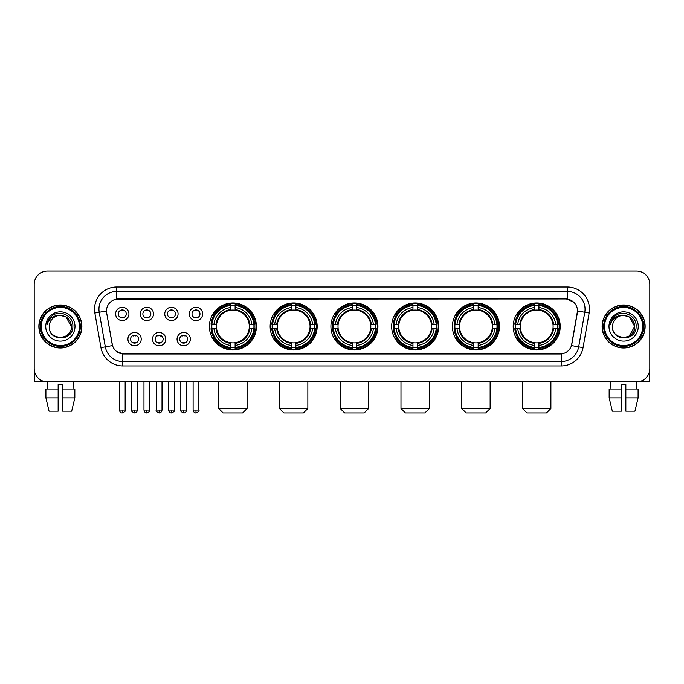 <?xml version="1.0" encoding="UTF-8"?>
<svg xmlns="http://www.w3.org/2000/svg" width="684" height="684" viewBox="0 0 684 684"><rect width="100%" height="100%" fill="white"/><g stroke="black" fill="none" stroke-linecap="round" stroke-linejoin="round"><path stroke-width="1.03" d="M452.432 326.473A23.504 23.504 0 0 0 475.944 349.986A23.504 23.504 0 0 0 499.448 326.473A23.504 23.504 0 0 0 475.944 302.969A23.504 23.504 0 0 0 452.432 326.473M270.154 326.473A23.504 23.504 0 0 0 293.658 349.986A23.504 23.504 0 0 0 317.162 326.473A23.504 23.504 0 0 0 293.658 302.969A23.504 23.504 0 0 0 270.154 326.473M330.911 326.473A23.504 23.504 0 0 0 354.415 349.986A23.504 23.504 0 0 0 377.927 326.473A23.504 23.504 0 0 0 354.415 302.969A23.504 23.504 0 0 0 330.911 326.473M391.675 326.473A23.504 23.504 0 0 0 415.179 349.986A23.504 23.504 0 0 0 438.683 326.473A23.504 23.504 0 0 0 415.179 302.969A23.504 23.504 0 0 0 391.675 326.473M513.197 326.473A23.504 23.504 0 0 0 536.701 349.986A23.504 23.504 0 0 0 560.213 326.473A23.504 23.504 0 0 0 536.701 302.969A23.504 23.504 0 0 0 513.197 326.473M209.389 326.473A23.504 23.504 0 0 0 232.893 349.986A23.504 23.504 0 0 0 256.397 326.473A23.504 23.504 0 0 0 232.893 302.969A23.504 23.504 0 0 0 209.389 326.473M165.793 339.119A6.652 6.652 0 0 1 159.141 345.771A6.652 6.652 0 0 1 152.489 339.119A6.652 6.652 0 0 1 159.141 332.467A6.652 6.652 0 0 1 165.793 339.119M155.148 339.119A3.993 3.993 0 0 0 159.141 343.111A3.993 3.993 0 0 0 163.134 339.119A3.993 3.993 0 0 0 159.141 335.126A3.993 3.993 0 0 0 155.148 339.119M190.366 339.119A6.652 6.652 0 0 1 183.705 345.771A6.652 6.652 0 0 1 177.053 339.119A6.652 6.652 0 0 1 183.705 332.467A6.652 6.652 0 0 1 190.366 339.119M179.721 339.119A3.993 3.993 0 0 0 183.705 343.111A3.993 3.993 0 0 0 187.698 339.119A3.993 3.993 0 0 0 183.705 335.126A3.993 3.993 0 0 0 179.721 339.119M141.22 339.119A6.652 6.652 0 0 1 134.568 345.771A6.652 6.652 0 0 1 127.917 339.119A6.652 6.652 0 0 1 134.568 332.467A6.652 6.652 0 0 1 141.22 339.119M130.576 339.119A3.993 3.993 0 0 0 134.568 343.111A3.993 3.993 0 0 0 138.561 339.119A3.993 3.993 0 0 0 134.568 335.126A3.993 3.993 0 0 0 130.576 339.119M153.507 313.922A6.652 6.652 0 0 1 146.855 320.582A6.652 6.652 0 0 1 140.203 313.922A6.652 6.652 0 0 1 146.855 307.27A6.652 6.652 0 0 1 153.507 313.922M142.862 313.922A3.993 3.993 0 0 0 146.855 317.915A3.993 3.993 0 0 0 150.848 313.922A3.993 3.993 0 0 0 146.855 309.938A3.993 3.993 0 0 0 142.862 313.922M178.079 313.922A6.652 6.652 0 0 1 171.428 320.582A6.652 6.652 0 0 1 164.767 313.922A6.652 6.652 0 0 1 171.428 307.27A6.652 6.652 0 0 1 178.079 313.922M167.435 313.922A3.993 3.993 0 0 0 171.428 317.915A3.993 3.993 0 0 0 175.412 313.922A3.993 3.993 0 0 0 171.428 309.938A3.993 3.993 0 0 0 167.435 313.922M202.644 313.922A6.652 6.652 0 0 1 195.992 320.582A6.652 6.652 0 0 1 189.34 313.922A6.652 6.652 0 0 1 195.992 307.27A6.652 6.652 0 0 1 202.644 313.922M191.999 313.922A3.993 3.993 0 0 0 195.992 317.915A3.993 3.993 0 0 0 199.984 313.922A3.993 3.993 0 0 0 195.992 309.938A3.993 3.993 0 0 0 191.999 313.922M128.934 313.922A6.652 6.652 0 0 1 122.282 320.582A6.652 6.652 0 0 1 115.63 313.922A6.652 6.652 0 0 1 122.282 307.27A6.652 6.652 0 0 1 128.934 313.922M118.289 313.922A3.993 3.993 0 0 0 122.282 317.915A3.993 3.993 0 0 0 126.275 313.922A3.993 3.993 0 0 0 122.282 309.938A3.993 3.993 0 0 0 118.289 313.922M100.958 347.626L94.854 313.033A22.179 22.179 0 0 1 116.69 287.006L567.31 287.006A22.179 22.179 0 0 1 589.146 313.033L583.042 347.626A22.179 22.179 0 0 1 561.205 365.949L122.795 365.949A22.179 22.179 0 0 1 100.958 347.626L105.319 346.856L99.223 312.263A17.741 17.741 0 0 1 116.69 291.435L567.31 291.435A17.741 17.741 0 0 1 584.777 312.263L578.681 346.856A17.741 17.741 0 0 1 561.205 361.511L122.795 361.511A17.741 17.741 0 0 1 105.319 346.856L112.518 345.582L106.678 313.033A11.979 11.979 0 0 1 118.469 298.976L565.531 298.976A11.979 11.979 0 0 1 577.322 313.033L571.85 344.078A11.979 11.979 0 0 1 560.059 353.979L123.941 353.979A11.979 11.979 0 0 1 112.15 344.078L106.678 313.033L106.627 309.177M211.501 328.696A21.512 21.512 0 0 1 211.501 324.259M515.308 328.696A21.512 21.512 0 0 1 515.308 324.259M393.787 328.696A21.512 21.512 0 0 1 393.787 324.259M333.022 328.696A21.512 21.512 0 0 1 333.022 324.259M272.258 328.696A21.512 21.512 0 0 1 272.258 324.259M454.544 328.696A21.512 21.512 0 0 1 454.544 324.259M38.86 326.473A21.512 21.512 0 0 0 60.372 347.985A21.512 21.512 0 0 0 81.875 326.473A21.512 21.512 0 0 0 60.372 304.97A21.512 21.512 0 0 0 38.86 326.473M602.125 326.473A21.512 21.512 0 0 0 623.628 347.985A21.512 21.512 0 0 0 645.14 326.473A21.512 21.512 0 0 0 623.628 304.97A21.512 21.512 0 0 0 602.125 326.473M116.69 287.006L116.69 299.113L565.531 298.976L567.31 299.113L573.996 302.482M560.059 353.979L123.941 353.979M122.795 365.949L122.795 353.919L116.4 351.302M589.146 313.033L577.51 310.981L571.482 345.582L583.042 347.626M649.8 284.339A13.304 13.304 0 0 0 636.496 271.035L47.504 271.035A13.304 13.304 0 0 0 34.2 284.339L34.2 368.608A13.304 13.304 0 0 0 47.504 381.92L636.496 381.92A13.304 13.304 0 0 0 649.8 368.608L649.8 284.339L649.8 368.608M34.2 284.339L34.2 368.608M636.496 271.035L47.504 271.035M47.7 389.016L47.504 381.92L636.496 381.92L636.3 389.016M34.645 372.019L34.645 381.92L86.09 381.92M45.896 389.016L45.896 397.883L49.051 411.187L45.896 397.883L45.896 389.016L58.149 389.016L58.149 384.579L62.586 384.579L62.586 389.016L74.838 389.016L74.838 397.883L71.683 411.187L74.838 397.883L62.586 397.883L62.586 389.016L62.586 411.187L71.683 411.187M73.231 381.92L73.034 389.016M58.149 389.016L58.149 411.187L49.051 411.187M45.896 397.883L58.149 397.883M79.438 326.473A19.075 19.075 0 0 0 60.372 307.407A19.075 19.075 0 0 0 41.296 326.473A19.075 19.075 0 0 0 60.372 345.548A19.075 19.075 0 0 0 79.438 326.473M80.327 326.473A19.956 19.956 0 0 0 60.372 306.517A19.956 19.956 0 0 0 40.407 326.473A19.956 19.956 0 0 0 60.372 346.437A19.956 19.956 0 0 0 80.327 326.473M81.653 326.473A21.289 21.289 0 0 0 60.372 305.192A21.289 21.289 0 0 0 39.082 326.473A21.289 21.289 0 0 0 60.372 347.763A21.289 21.289 0 0 0 81.653 326.473M71.452 326.473C70.794 319.744 67.1 316.042 60.372 315.392L65.912 316.872L71.452 326.473L65.912 316.872L60.372 315.392L65.912 316.872L71.452 326.473L65.912 316.872L60.372 315.392L65.912 316.872L71.452 326.473C72.136 340.777 48.598 340.777 49.282 326.473C48.29 341.863 73.376 341.521 72.855 326.473C73.675 315.914 59.841 309.202 51.864 316.008C49.086 318.334 47.453 321.283 46.974 324.866C49.068 318.257 53.532 315.102 60.372 315.392L65.912 316.872L71.452 326.473C72.136 340.777 48.598 340.777 49.282 326.473C48.598 340.777 72.136 340.777 71.452 326.473C72.136 340.777 48.598 340.777 49.282 326.473C48.598 340.777 72.136 340.777 71.452 326.473C72.136 340.777 48.598 340.777 49.282 326.473C48.598 340.777 72.136 340.777 71.452 326.473C72.136 340.777 48.598 340.777 49.282 326.473C48.598 340.777 72.136 340.777 71.452 326.473C72.136 340.777 48.598 340.777 49.282 326.473C48.598 340.777 72.136 340.777 71.452 326.473C72.136 340.777 48.598 340.777 49.282 326.473C48.598 340.777 72.136 340.777 71.452 326.473C72.136 340.777 48.598 340.777 49.282 326.473A11.089 11.089 0 0 1 60.372 315.392L65.912 316.872L71.452 326.473C71.897 335.083 60.833 340.803 54.079 335.613M45.734 326.473A14.638 14.638 0 0 0 60.372 341.111A14.638 14.638 0 0 0 75.001 326.473A14.638 14.638 0 0 0 60.372 311.844A14.638 14.638 0 0 0 45.734 326.473M51.864 316.008L48.59 319.898M48.393 320.274L48.684 319.736L48.393 320.274M242.649 412.965L223.138 412.965L218.7 408.528L247.086 408.528L242.649 412.965M235.116 347.472L235.116 348.361A21.999 21.999 0 0 0 254.781 328.696L253.892 328.696A21.11 21.11 0 0 1 235.116 347.472L235.116 345.42A19.075 19.075 0 0 0 251.84 328.696L249.156 328.696A16.407 16.407 0 0 0 235.116 310.22L235.116 305.483A21.11 21.11 0 0 1 253.892 324.259L254.781 324.259A21.999 21.999 0 0 0 235.116 304.594L235.116 305.483M211.903 328.696L211.005 328.696A21.999 21.999 0 0 0 230.679 348.361L230.679 347.472A21.11 21.11 0 0 1 211.903 328.696L213.955 328.696A19.075 19.075 0 0 0 230.679 345.42L230.679 342.735A16.407 16.407 0 0 0 249.156 328.696L249.814 328.696A17.057 17.057 0 0 1 235.116 343.394L235.116 345.42M230.679 305.483L230.679 304.594A21.999 21.999 0 0 0 211.005 324.259L211.903 324.259A21.11 21.11 0 0 1 230.679 305.483L230.679 307.535A19.075 19.075 0 0 0 213.955 324.259L216.631 324.259A16.407 16.407 0 0 0 230.679 342.735L230.679 343.394A17.057 17.057 0 0 1 215.982 328.696L213.955 328.696M211.946 328.696A21.067 21.067 0 0 1 211.946 324.259M235.116 305.526A21.067 21.067 0 0 0 230.679 305.526M253.841 324.259A21.067 21.067 0 0 1 253.841 328.696M253.892 324.259L251.84 324.259A19.075 19.075 0 0 0 235.116 307.535M251.84 328.696L253.892 328.696M230.679 345.42L230.679 347.472M249.156 324.259L251.84 324.259M235.116 342.761L235.116 343.394M230.679 342.735A16.407 16.407 0 0 1 216.631 328.696L215.982 328.696M235.116 347.429A21.067 21.067 0 0 1 230.679 347.429M213.955 324.259L211.903 324.259M230.679 310.185L230.679 307.535M235.116 310.22A16.407 16.407 0 0 0 216.631 324.259L215.982 324.259A17.057 17.057 0 0 1 230.679 309.561M235.116 310.194L235.116 309.561A17.057 17.057 0 0 1 249.814 324.259M214.443 314.503L213.186 314.503A23.059 23.059 0 0 1 255.961 326.473A23.059 23.059 0 0 1 213.186 338.452L214.443 338.452M303.414 412.965L283.903 412.965L279.465 408.528L307.851 408.528L303.414 412.965M295.873 347.472L295.873 348.361A21.999 21.999 0 0 0 315.546 328.696L314.649 328.696A21.11 21.11 0 0 1 295.873 347.472L295.873 345.42A19.075 19.075 0 0 0 312.597 328.696L309.92 328.696A16.407 16.407 0 0 0 295.873 310.22L295.873 305.483A21.11 21.11 0 0 1 314.649 324.259L315.546 324.259A21.999 21.999 0 0 0 295.873 304.594L295.873 305.483M272.659 328.696L271.77 328.696A21.999 21.999 0 0 0 291.435 348.361L291.435 347.472A21.11 21.11 0 0 1 272.659 328.696L274.712 328.696A19.075 19.075 0 0 0 291.435 345.42L291.435 342.735A16.407 16.407 0 0 0 309.92 328.696L310.57 328.696A17.057 17.057 0 0 1 295.873 343.394L295.873 345.42M291.435 305.483L291.435 304.594A21.999 21.999 0 0 0 271.77 324.259L272.659 324.259A21.11 21.11 0 0 1 291.435 305.483L291.435 307.535A19.075 19.075 0 0 0 274.712 324.259L277.396 324.259A16.407 16.407 0 0 0 291.435 342.735L291.435 343.394A17.057 17.057 0 0 1 276.738 328.696L274.712 328.696M272.711 328.696A21.067 21.067 0 0 1 272.711 324.259M295.873 305.526A21.067 21.067 0 0 0 291.435 305.526M314.606 324.259A21.067 21.067 0 0 1 314.606 328.696M314.649 324.259L312.597 324.259A19.075 19.075 0 0 0 295.873 307.535M312.597 328.696L314.649 328.696M291.435 345.42L291.435 347.472M309.92 324.259L312.597 324.259M295.873 342.761L295.873 343.394M291.435 342.735A16.407 16.407 0 0 1 277.396 328.696L276.738 328.696M295.873 347.429A21.067 21.067 0 0 1 291.435 347.429M274.712 324.259L272.659 324.259M291.435 310.185L291.435 307.535M295.873 310.22A16.407 16.407 0 0 0 277.396 324.259L276.738 324.259A17.057 17.057 0 0 1 291.435 309.561M295.873 310.194L295.873 309.561A17.057 17.057 0 0 1 310.57 324.259M275.207 314.503L273.951 314.503A23.059 23.059 0 0 1 316.718 326.473A23.059 23.059 0 0 1 273.951 338.452L275.207 338.452M364.179 412.965L344.659 412.965L340.23 408.528L368.608 408.528L364.179 412.965M356.638 347.472L356.638 348.361A21.999 21.999 0 0 0 376.303 328.696L375.413 328.696A21.11 21.11 0 0 1 356.638 347.472L356.638 345.42A19.075 19.075 0 0 0 373.361 328.696L370.677 328.696A16.407 16.407 0 0 0 356.638 310.22L356.638 305.483A21.11 21.11 0 0 1 375.413 324.259L376.303 324.259A21.999 21.999 0 0 0 356.638 304.594L356.638 305.483M333.424 328.696L332.535 328.696A21.999 21.999 0 0 0 352.2 348.361L352.2 347.472A21.11 21.11 0 0 1 333.424 328.696L335.476 328.696A19.075 19.075 0 0 0 352.2 345.42L352.2 342.735A16.407 16.407 0 0 0 370.677 328.696L371.335 328.696A17.057 17.057 0 0 1 356.638 343.394L356.638 345.42M352.2 305.483L352.2 304.594A21.999 21.999 0 0 0 332.535 324.259L333.424 324.259A21.11 21.11 0 0 1 352.2 305.483L352.2 307.535A19.075 19.075 0 0 0 335.476 324.259L338.161 324.259A16.407 16.407 0 0 0 352.2 342.735L352.2 343.394A17.057 17.057 0 0 1 337.503 328.696L335.476 328.696M333.467 328.696A21.067 21.067 0 0 1 333.467 324.259M356.638 305.526A21.067 21.067 0 0 0 352.2 305.526M375.371 324.259A21.067 21.067 0 0 1 375.371 328.696M375.413 324.259L373.361 324.259A19.075 19.075 0 0 0 356.638 307.535M373.361 328.696L375.413 328.696M352.2 345.42L352.2 347.472M370.677 324.259L373.361 324.259M356.638 342.761L356.638 343.394M352.2 342.735A16.407 16.407 0 0 1 338.161 328.696L337.503 328.696M356.638 347.429A21.067 21.067 0 0 1 352.2 347.429M335.476 324.259L333.424 324.259M352.2 310.185L352.2 307.535M356.638 310.22A16.407 16.407 0 0 0 338.161 324.259L337.503 324.259A17.057 17.057 0 0 1 352.2 309.561M356.638 310.194L356.638 309.561A17.057 17.057 0 0 1 371.335 324.259M335.964 314.503L334.707 314.503A23.059 23.059 0 0 1 377.483 326.473A23.059 23.059 0 0 1 334.707 338.452L335.964 338.452M424.935 412.965L405.424 412.965L400.986 408.528L429.372 408.528L424.935 412.965M417.394 347.472L417.394 348.361A21.999 21.999 0 0 0 437.067 328.696L436.178 328.696A21.11 21.11 0 0 1 417.394 347.472L417.394 345.42A19.075 19.075 0 0 0 434.118 328.696L431.442 328.696A16.407 16.407 0 0 0 417.394 310.22L417.394 305.483A21.11 21.11 0 0 1 436.178 324.259L437.067 324.259A21.999 21.999 0 0 0 417.394 304.594L417.394 305.483M394.189 328.696L393.291 328.696A21.999 21.999 0 0 0 412.965 348.361L412.965 347.472A21.11 21.11 0 0 1 394.189 328.696L396.241 328.696A19.075 19.075 0 0 0 412.965 345.42L412.965 342.735A16.407 16.407 0 0 0 431.442 328.696L432.091 328.696A17.057 17.057 0 0 1 417.394 343.394L417.394 345.42M412.965 305.483L412.965 304.594A21.999 21.999 0 0 0 393.291 324.259L394.189 324.259A21.11 21.11 0 0 1 412.965 305.483L412.965 307.535A19.075 19.075 0 0 0 396.241 324.259L398.917 324.259A16.407 16.407 0 0 0 412.965 342.735L412.965 343.394A17.057 17.057 0 0 1 398.268 328.696L396.241 328.696M394.232 328.696A21.067 21.067 0 0 1 394.232 324.259M417.394 305.526A21.067 21.067 0 0 0 412.965 305.526M436.127 324.259A21.067 21.067 0 0 1 436.127 328.696M436.178 324.259L434.118 324.259A19.075 19.075 0 0 0 417.394 307.535M434.118 328.696L436.178 328.696M412.965 345.42L412.965 347.472M431.442 324.259L434.118 324.259M417.394 342.761L417.394 343.394M412.965 342.735A16.407 16.407 0 0 1 398.917 328.696L398.268 328.696M417.394 347.429A21.067 21.067 0 0 1 412.965 347.429M396.241 324.259L394.189 324.259M412.965 310.185L412.965 307.535M417.394 310.22A16.407 16.407 0 0 0 398.917 324.259L398.268 324.259A17.057 17.057 0 0 1 412.965 309.561M417.394 310.194L417.394 309.561A17.057 17.057 0 0 1 432.091 324.259M396.729 314.503L395.472 314.503A23.059 23.059 0 0 1 438.239 326.473A23.059 23.059 0 0 1 395.472 338.452L396.729 338.452M485.7 412.965L466.18 412.965L461.751 408.528L490.137 408.528L485.7 412.965M478.159 347.472L478.159 348.361A21.999 21.999 0 0 0 497.832 328.696L496.935 328.696A21.11 21.11 0 0 1 478.159 347.472L478.159 345.42A19.075 19.075 0 0 0 494.883 328.696L492.198 328.696A16.407 16.407 0 0 0 478.159 310.22L478.159 305.483A21.11 21.11 0 0 1 496.935 324.259L497.832 324.259A21.999 21.999 0 0 0 478.159 304.594L478.159 305.483M454.946 328.696L454.056 328.696A21.999 21.999 0 0 0 473.721 348.361L473.721 347.472A21.11 21.11 0 0 1 454.946 328.696L456.998 328.696A19.075 19.075 0 0 0 473.721 345.42L473.721 342.735A16.407 16.407 0 0 0 492.198 328.696L492.856 328.696A17.057 17.057 0 0 1 478.159 343.394L478.159 345.42M473.721 305.483L473.721 304.594A21.999 21.999 0 0 0 454.056 324.259L454.946 324.259A21.11 21.11 0 0 1 473.721 305.483L473.721 307.535A19.075 19.075 0 0 0 456.998 324.259L459.682 324.259A16.407 16.407 0 0 0 473.721 342.735L473.721 343.394A17.057 17.057 0 0 1 459.024 328.696L456.998 328.696M454.988 328.696A21.067 21.067 0 0 1 454.988 324.259M478.159 305.526A21.067 21.067 0 0 0 473.721 305.526M496.892 324.259A21.067 21.067 0 0 1 496.892 328.696M496.935 324.259L494.883 324.259A19.075 19.075 0 0 0 478.159 307.535M494.883 328.696L496.935 328.696M473.721 345.42L473.721 347.472M492.198 324.259L494.883 324.259M478.159 342.761L478.159 343.394M473.721 342.735A16.407 16.407 0 0 1 459.682 328.696L459.024 328.696M478.159 347.429A21.067 21.067 0 0 1 473.721 347.429M456.998 324.259L454.946 324.259M473.721 310.185L473.721 307.535M478.159 310.22A16.407 16.407 0 0 0 459.682 324.259L459.024 324.259A17.057 17.057 0 0 1 473.721 309.561M478.159 310.194L478.159 309.561A17.057 17.057 0 0 1 492.856 324.259M457.485 314.503L456.228 314.503A23.059 23.059 0 0 1 499.004 326.473A23.059 23.059 0 0 1 456.228 338.452L457.485 338.452M546.465 412.965L526.945 412.965L522.508 408.528L550.894 408.528L546.465 412.965M538.924 347.472L538.924 348.361A21.999 21.999 0 0 0 558.589 328.696L557.699 328.696A21.11 21.11 0 0 1 538.924 347.472L538.924 345.42A19.075 19.075 0 0 0 555.647 328.696L552.963 328.696A16.407 16.407 0 0 0 538.924 310.22L538.924 305.483A21.11 21.11 0 0 1 557.699 324.259L558.589 324.259A21.999 21.999 0 0 0 538.924 304.594L538.924 305.483M515.71 328.696L514.821 328.696A21.999 21.999 0 0 0 534.486 348.361L534.486 347.472A21.11 21.11 0 0 1 515.71 328.696L517.762 328.696A19.075 19.075 0 0 0 534.486 345.42L534.486 342.735A16.407 16.407 0 0 0 552.963 328.696L553.621 328.696A17.057 17.057 0 0 1 538.924 343.394L538.924 345.42M534.486 305.483L534.486 304.594A21.999 21.999 0 0 0 514.821 324.259L515.71 324.259A21.11 21.11 0 0 1 534.486 305.483L534.486 307.535A19.075 19.075 0 0 0 517.762 324.259L520.447 324.259A16.407 16.407 0 0 0 534.486 342.735L534.486 343.394A17.057 17.057 0 0 1 519.789 328.696L517.762 328.696M515.753 328.696A21.067 21.067 0 0 1 515.753 324.259M538.924 305.526A21.067 21.067 0 0 0 534.486 305.526M557.657 324.259A21.067 21.067 0 0 1 557.657 328.696M557.699 324.259L555.647 324.259A19.075 19.075 0 0 0 538.924 307.535M555.647 328.696L557.699 328.696M534.486 345.42L534.486 347.472M552.963 324.259L555.647 324.259M538.924 342.761L538.924 343.394M534.486 342.735A16.407 16.407 0 0 1 520.447 328.696L519.789 328.696M538.924 347.429A21.067 21.067 0 0 1 534.486 347.429M517.762 324.259L515.71 324.259M534.486 310.185L534.486 307.535M538.924 310.22A16.407 16.407 0 0 0 520.447 324.259L519.789 324.259A17.057 17.057 0 0 1 534.486 309.561M538.924 310.194L538.924 309.561A17.057 17.057 0 0 1 553.621 324.259M518.25 314.503L516.993 314.503A23.059 23.059 0 0 1 559.769 326.473A23.059 23.059 0 0 1 516.993 338.452L518.25 338.452M120.948 317.692L120.948 317.06A3.403 3.403 0 0 0 123.616 317.06L123.616 317.692M123.616 310.16L123.616 310.793A3.403 3.403 0 0 0 120.948 310.793L120.948 310.16M145.521 317.692L145.521 317.06A3.403 3.403 0 0 0 148.18 317.06L148.18 317.692M148.18 310.16L148.18 310.793A3.403 3.403 0 0 0 145.521 310.793L145.521 310.16M170.094 317.692L170.094 317.06A3.403 3.403 0 0 0 172.753 317.06L172.753 317.692M172.753 310.16L172.753 310.793A3.403 3.403 0 0 0 170.094 310.793L170.094 310.16M194.666 317.692L194.666 317.06A3.403 3.403 0 0 0 197.325 317.06L197.325 317.692M197.325 310.16L197.325 310.793A3.403 3.403 0 0 0 194.666 310.793L194.666 310.16M133.235 342.881L133.235 342.248A3.403 3.403 0 0 0 135.902 342.248L135.902 342.881M135.902 335.357L135.902 335.989A3.403 3.403 0 0 0 133.235 335.989L133.235 335.357M157.807 342.881L157.807 342.248A3.403 3.403 0 0 0 160.466 342.248L160.466 342.881M160.466 335.357L160.466 335.989A3.403 3.403 0 0 0 157.807 335.989L157.807 335.357M182.38 342.881L182.38 342.248A3.403 3.403 0 0 0 185.039 342.248L185.039 342.881M185.039 335.357L185.039 335.989A3.403 3.403 0 0 0 182.38 335.989L182.38 335.357M649.355 372.019L649.355 381.92L597.91 381.92M621.414 389.016L621.414 397.883L609.162 397.883L612.317 411.187L609.162 397.883L609.162 389.016L621.414 389.016L621.414 384.579L625.851 384.579L625.851 389.016L638.104 389.016L638.104 397.883L634.949 411.187L638.104 397.883L625.851 397.883L625.851 389.016M621.414 397.883L621.414 411.187L612.317 411.187M634.949 411.187L625.851 411.187L625.851 397.883M610.769 381.92L610.966 389.016M642.704 326.473A19.075 19.075 0 0 0 623.628 307.407A19.075 19.075 0 0 0 604.562 326.473A19.075 19.075 0 0 0 623.628 345.548A19.075 19.075 0 0 0 642.704 326.473M643.593 326.473A19.956 19.956 0 0 0 623.628 306.517A19.956 19.956 0 0 0 603.673 326.473A19.956 19.956 0 0 0 623.628 346.437A19.956 19.956 0 0 0 643.593 326.473M644.918 326.473A21.289 21.289 0 0 0 623.628 305.192A21.289 21.289 0 0 0 602.347 326.473A21.289 21.289 0 0 0 623.628 347.763A21.289 21.289 0 0 0 644.918 326.473M634.068 322.72L634.718 326.473L629.177 316.872L623.628 315.392L629.177 316.872L634.718 326.473L629.177 316.872L623.628 315.392L629.177 316.872L634.718 326.473L629.177 316.872L623.628 315.392L629.177 316.872L634.718 326.473C635.402 340.777 611.864 340.777 612.548 326.473C611.556 341.863 636.642 341.521 636.12 326.473C636.941 315.914 623.107 309.202 615.13 316.008C612.351 318.334 610.718 321.283 610.239 324.866C612.334 318.257 616.797 315.102 623.628 315.392L629.177 316.872L634.718 326.473C635.402 340.777 611.864 340.777 612.548 326.473C611.864 340.777 635.402 340.777 634.718 326.473L629.177 336.083L634.718 326.473C635.402 340.777 611.864 340.777 612.548 326.473C611.864 340.777 635.402 340.777 634.718 326.473C635.402 340.777 611.864 340.777 612.548 326.473C611.864 340.777 635.402 340.777 634.718 326.473C635.402 340.777 611.864 340.777 612.548 326.473C611.864 340.777 635.402 340.777 634.718 326.473C635.402 340.777 611.864 340.777 612.548 326.473C611.864 340.777 635.402 340.777 634.718 326.473C635.402 340.777 611.864 340.777 612.548 326.473A11.089 11.089 0 0 1 623.628 315.392L629.177 316.872L634.718 326.473C635.162 335.083 624.099 340.803 617.344 335.613M623.628 315.392C630.366 316.042 634.059 319.744 634.718 326.473M608.999 326.473A14.638 14.638 0 0 0 623.628 341.111A14.638 14.638 0 0 0 638.266 326.473A14.638 14.638 0 0 0 623.628 311.844A14.638 14.638 0 0 0 608.999 326.473M615.13 316.008L611.855 319.898M611.658 320.274L611.949 319.736M567.31 287.006L567.31 299.113M94.854 313.033L99.223 312.263A17.741 17.741 0 0 1 98.949 309.177M99.223 312.263L106.49 310.981M561.205 353.919L561.205 365.949M235.116 342.735A16.407 16.407 0 0 0 249.156 328.696M230.679 347.626A21.264 21.264 0 0 0 235.116 347.626M254.046 328.696A21.264 21.264 0 0 0 254.046 324.259M235.116 305.329A21.264 21.264 0 0 0 230.679 305.329M295.873 342.735A16.407 16.407 0 0 0 309.92 328.696M291.435 347.626A21.264 21.264 0 0 0 295.873 347.626M314.802 328.696A21.264 21.264 0 0 0 314.802 324.259M295.873 305.329A21.264 21.264 0 0 0 291.435 305.329M356.638 342.735A16.407 16.407 0 0 0 370.677 328.696M352.2 347.626A21.264 21.264 0 0 0 356.638 347.626M375.567 328.696A21.264 21.264 0 0 0 375.567 324.259M356.638 305.329A21.264 21.264 0 0 0 352.2 305.329M417.394 342.735A16.407 16.407 0 0 0 431.442 328.696M412.965 347.626A21.264 21.264 0 0 0 417.394 347.626M436.332 328.696A21.264 21.264 0 0 0 436.332 324.259M417.394 305.329A21.264 21.264 0 0 0 412.965 305.329M478.159 342.735A16.407 16.407 0 0 0 492.198 328.696M473.721 347.626A21.264 21.264 0 0 0 478.159 347.626M497.088 328.696A21.264 21.264 0 0 0 497.088 324.259M478.159 305.329A21.264 21.264 0 0 0 473.721 305.329M538.924 342.735A16.407 16.407 0 0 0 552.963 328.696M534.486 347.626A21.264 21.264 0 0 0 538.924 347.626M557.853 328.696A21.264 21.264 0 0 0 557.853 324.259M538.924 305.329A21.264 21.264 0 0 0 534.486 305.329M122.282 410.084L119.401 410.084C119.905 412.136 120.863 413.093 122.282 412.965L122.282 410.084L125.163 410.084L125.163 381.92M146.855 410.084L143.973 410.084C144.469 412.136 145.435 413.093 146.855 412.965L146.855 410.084L149.736 410.084L149.736 381.92M171.428 410.084L168.538 410.084C169.042 412.136 170.008 413.093 171.428 412.965L171.428 410.084L174.309 410.084L174.309 381.92M195.992 410.084L193.11 410.084C193.615 412.136 194.572 413.093 195.992 412.965L195.992 410.084L198.882 410.084L198.882 381.92M134.568 410.084L131.687 410.084C131.097 410.998 132.063 411.965 134.568 412.965L134.568 410.084L137.45 410.084L137.45 381.92M159.141 410.084L156.26 410.084C155.67 410.998 156.627 411.965 159.141 412.965L159.141 410.084L162.023 410.084L162.023 381.92M183.705 410.084L180.824 410.084C180.243 410.998 181.2 411.965 183.705 412.965L183.705 410.084L186.595 410.084L186.595 381.92M247.086 381.92L247.086 408.528M218.7 381.92L218.7 408.528M307.851 381.92L307.851 408.528M279.465 381.92L279.465 408.528M368.608 381.92L368.608 408.528M340.23 381.92L340.23 408.528M429.372 381.92L429.372 408.528M400.986 381.92L400.986 408.528M490.137 381.92L490.137 408.528M461.751 381.92L461.751 408.528M550.894 381.92L550.894 408.528M522.508 381.92L522.508 408.528M119.401 410.084L119.401 381.92M125.163 410.084C125.753 410.998 124.787 411.965 122.282 412.965M143.973 410.084L143.973 381.92M149.736 410.084C150.318 410.998 149.36 411.965 146.855 412.965M168.538 410.084L168.538 381.92M174.309 410.084C174.89 410.998 173.933 411.965 171.428 412.965M193.11 410.084L193.11 381.92M198.882 410.084C199.463 410.998 198.505 411.965 195.992 412.965M131.687 410.084L131.687 381.92M137.45 410.084C136.945 412.136 135.988 413.093 134.568 412.965M156.26 410.084L156.26 381.92M162.023 410.084C161.518 412.136 160.56 413.093 159.141 412.965M180.824 410.084L180.824 381.92M186.595 410.084C186.091 412.136 185.125 413.093 183.705 412.965"/></g></svg>
